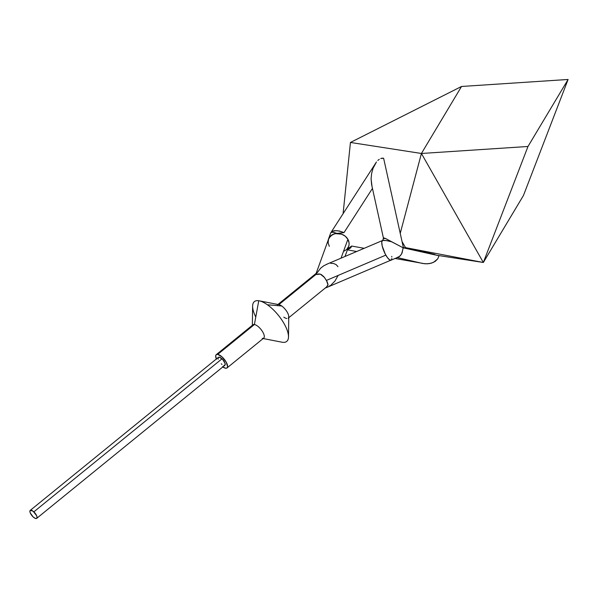 <?xml version="1.0" encoding="UTF-8"?>
<svg xmlns="http://www.w3.org/2000/svg" width="598" height="598" viewBox="0 0 598 598"><rect width="100%" height="100%" fill="white"/><g stroke="black" fill="none" stroke-linecap="round" stroke-linejoin="round"><path stroke-width="0.9" d="M216.454 359.256L215.676 355.907L216.289 354.636L217.709 354.375L254.404 324.527A8.551 3.326 -129.1 0 0 252.947 324.811L216.252 354.666A8.551 3.326 50.9 0 1 217.709 354.375L222.052 356.894L226.149 361.999L227.606 366.686L227.001 367.957L225.573 368.219A8.551 3.326 50.9 0 1 222.815 366.955M216.341 358.994A8.551 3.326 50.9 0 1 216.252 354.666M255.78 317.045A25.647 9.979 50.9 0 1 258.762 300.742A25.647 9.979 50.9 0 1 259.158 300.809A25.647 9.979 50.9 0 1 267.381 304.771A25.647 9.979 50.9 0 1 288.498 336.883A25.647 9.979 50.9 0 1 282.353 342.265L263.165 338.543L282.353 342.265A25.647 9.979 -129.1 0 0 286.726 329.057A25.647 9.979 -129.1 0 0 267.381 304.771A25.647 9.979 -129.1 0 0 258.762 300.742L254.404 324.527A8.551 3.326 50.9 0 1 262.843 332.144A8.551 3.326 50.9 0 1 262.268 338.363M315.819 274.564L320.663 268.151L323.869 265.714L327.278 264.054L323.869 265.714L320.663 268.151L315.819 274.564L320.311 274.116L324.505 277.494L327.188 281.815L327.958 284.297L327.883 285.313L326.501 286.988L327.966 284.827L326.456 280.402L385.837 255.122L326.456 280.402L323.937 276.807L321.343 274.572L319.055 273.884L315.819 274.564L278.847 304.644L315.819 274.564M286.711 318.487A8.551 3.326 50.9 0 1 283.833 317.149M288.498 336.883L288.759 316.693A8.551 3.326 -129.1 0 0 281.718 305.989A8.551 3.326 -129.1 0 0 278.974 304.666A8.551 3.326 -129.1 0 0 278.847 304.644A8.551 3.326 50.9 0 1 281.718 305.989L267.381 304.771L281.718 305.989A8.551 3.326 50.9 0 1 287.533 312.724A8.551 3.326 50.9 0 1 288.169 318.196L326.927 286.674M325.372 287.982L327.091 287.332L325.372 287.982M390.995 260.13L327.091 287.332M36.71 518.346L224.878 365.273A5.128 1.996 -129.1 0 0 222.022 358.778A5.128 1.996 -129.1 0 0 218.405 357.32L30.236 510.386A5.128 1.996 50.9 0 1 33.854 511.851L222.022 358.778L33.854 511.851A5.128 1.996 50.9 0 1 36.71 518.346A5.128 1.996 50.9 0 1 33.092 516.881A5.128 1.996 50.9 0 1 30.236 510.386M345.001 256.482L348.634 246.451A10.689 9.149 -160.1 0 0 347.894 239.29L341.047 258.164L347.894 239.29A10.689 9.149 -160.1 0 0 337.616 233.467A10.689 9.149 -160.1 0 0 328.541 239.163L330.492 236.165L333.677 234.154L335.583 233.639L341.69 234.199L345.3 236.247L347.894 239.29L349.068 242.87L349.053 244.687L348.641 246.436L346.691 249.456L343.506 251.459M330.634 263.299L333.677 263.509L336.188 264.667L337.96 266.678M382.197 158.171L383.617 158.231L380.732 158.53L382.197 158.171M379.259 159.3L377.824 160.458L379.259 159.3M371.978 186.06L371.081 178.839L371.627 173.495L373.04 168.322L376.448 161.983L330.829 232.704L332.929 231.232L335.627 230.693L339.343 231L343.992 232.615L372.449 188.415L343.992 232.615L335.68 233.541L332.309 234.708L329.102 237.787L328.048 240.882M330.664 233.1L331.128 232.368C333.146 230.028 337.436 230.11 343.992 232.615L336.906 233.414L333.086 232.316L331.128 232.368C331.868 231.957 333.796 232.301 336.906 233.414A10.771 9.224 19.9 0 0 328.466 239.14L330.701 232.966M395.091 258.478L425.029 263.793L429.491 263.598L433.475 262.373L437.736 258.874L439.029 255.772L437.736 258.874L435.165 261.401L431.569 263.105L427.293 263.83L422.756 263.494L397.229 257.566M347.999 249.478L351.617 246.032L350.794 247.811L347.999 249.478M364.189 248.312L351.617 246.032L364.189 248.312M383.938 238.811L383.624 237.877L385.351 238.408L403.127 247.796L439.029 255.772L403.351 247.467L383.617 158.231L403.351 247.467L401.602 254.001L399.404 256.602L397.117 257.454M347.588 248.918L351.617 246.032L347.588 248.918M329.289 246.331L328.115 242.751L328.541 239.178L316.11 273.465M413.666 249.516L413.898 249.927L413.666 249.516M328.153 240.254A10.771 9.224 19.9 0 1 328.466 239.14M330.455 285.381L328.795 286.457M338.094 275.529L334.873 281.172L331.262 284.775M436.846 255.264L483.341 262.485L523.459 195.471L568.1 79.467L461.536 86.471L421.418 153.477L350.443 142.459L461.536 86.471L350.443 142.459L421.418 153.477L527.982 146.48L483.341 262.485L421.418 153.477L461.536 86.471L568.1 79.467L523.459 195.471L483.341 262.485L527.982 146.48L568.1 79.467L527.982 146.48L421.418 153.477L400.234 233.377L421.418 153.477L483.341 262.485L436.846 255.264M427.966 253.201L434.843 254.442L405.504 247.617L483.341 262.485L405.504 247.617L434.843 254.442L427.966 253.201M343.095 213.643L350.443 142.459L343.095 213.643M402.035 241.517L405.504 247.617L402.035 241.517M33.092 516.881L35.14 518.309L36.628 518.406L37.046 517.143L36.65 515.738L33.152 511.245L30.319 510.326L29.9 511.589L30.296 512.994L33.092 516.881M421.635 263.247L422.756 263.494M375.17 163.837L373.04 168.322L371.627 173.495L371.081 178.839L371.635 184.73L383.43 238.086L385.897 238.662L391.578 241.756L386.233 240.568L382.428 240.478L383.019 239.895L382.428 240.478A10.771 3.005 66.9 0 0 384.178 251.788A10.771 3.005 66.9 0 0 391.032 260.205L398.066 257.207L400.451 255.615L402.073 253.006L403.127 247.796L391.578 241.756C387.407 240.575 384.357 240.149 382.428 240.478L381.771 242.384L382.227 246.04L385.276 254.083L387.639 257.88L389.821 260.01L391.339 259.988L391.832 258.545M391.765 256.37L391.81 256.998M398.066 257.207L397.565 257.424M263.165 338.543L281.957 342.198A25.647 9.979 -129.1 0 0 282.353 342.265A25.647 9.979 50.9 0 1 281.561 342.116M326.501 286.988L327.016 286.599M252.363 326.187A8.551 3.326 50.9 0 1 254.404 324.527L258.762 300.742A25.647 9.979 -129.1 0 0 252.618 306.131L252.371 325.282M227.038 367.927L263.733 338.079A8.551 3.326 -129.1 0 0 261.954 330.731A8.551 3.326 -129.1 0 0 254.404 324.527L217.709 354.375A8.551 3.326 50.9 0 1 225.259 360.579A8.551 3.326 50.9 0 1 227.038 367.927A8.551 3.326 50.9 0 1 225.573 368.219L222.411 366.664M221.267 363.808L221.97 364.414M223.899 365.43L225.072 365.057L225.087 363.412L222.71 359.48L219.391 357.163L218.218 357.537L218.203 359.181M316.14 273.406L277.382 304.935M278.974 304.666L259.158 300.809M356.677 251.511L347.416 249.829M382.884 240.045L383.43 238.086M382.63 240.463L326.359 264.413"/></g></svg>
